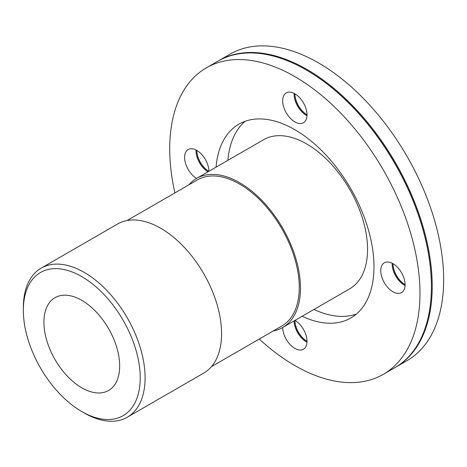 <?xml version="1.0" encoding="UTF-8"?>
<svg xmlns="http://www.w3.org/2000/svg" width="467" height="467" viewBox="0 0 467 467"><rect width="100%" height="100%" fill="white"/><g stroke="black" fill="none" stroke-linecap="round" stroke-linejoin="round"><path stroke-width="0.7" d="M188.861 184.85A86.091 49.706 60 0 1 196.566 178.412A86.091 49.706 60 0 1 262.903 201.481A86.091 49.706 60 0 1 300.485 288.116A86.091 49.706 60 0 1 282.652 327.525A86.091 49.706 60 0 1 273.23 330.98M127.082 220.517L197.424 179.906A84.369 48.708 60 0 1 262.442 202.509A84.369 48.708 60 0 1 299.265 287.409A84.369 48.708 60 0 1 281.794 326.036L211.446 366.648M81.789 411.567L84.223 412.974A86.091 49.706 -120 0 0 127.269 417.235L203.746 373.08A86.091 49.706 -120 0 0 221.574 333.671A86.091 49.706 -120 0 0 183.992 247.037A86.091 49.706 -120 0 0 117.655 223.973L41.178 268.128A86.091 49.706 -120 0 0 23.35 307.537L23.35 310.345A82.647 47.716 60 0 1 81.789 276.604A82.647 47.716 60 0 1 140.228 377.826A82.647 47.716 60 0 1 81.789 411.567A82.647 47.716 60 0 1 23.35 310.345M127.269 417.235A86.091 49.706 -120 0 0 145.097 377.826A86.091 49.706 -120 0 0 107.521 291.192A86.091 49.706 -120 0 0 41.178 268.128M282.652 327.525L349.73 288.799A86.091 49.706 -120 0 0 367.558 249.39A86.091 49.706 -120 0 0 329.982 162.755A86.091 49.706 -120 0 0 263.639 139.691L196.566 178.412M119.669 365.953A53.565 30.927 -120 0 0 96.284 312.049A53.565 30.927 -120 0 0 55.007 297.695A53.565 30.927 -120 0 0 55.007 359.549A53.565 30.927 -120 0 0 108.572 390.476A53.565 30.927 -120 0 0 119.669 365.953M306.48 341.897A17.793 10.274 60 0 1 294.117 320.905M307 342.177A17.221 9.941 60 0 1 306.276 341.786L306.276 341.786A17.221 9.941 60 0 1 294.105 320.911M294.916 320.444A17.221 9.941 -120 0 0 307.023 341.278M196.052 150.006A17.221 9.941 60 0 0 196.029 150.829A17.221 9.941 60 0 0 208.013 171.803A17.793 10.274 60 0 1 196.029 150.596M196.84 150.438A17.221 9.941 -120 0 0 208.825 171.336M306.48 115.402A17.793 10.274 60 0 1 294.105 93.972M307 115.682A17.221 9.941 60 0 1 306.276 115.291A17.221 9.941 60 0 1 294.105 94.206A17.221 9.941 60 0 1 294.122 93.382M294.916 93.814A17.221 9.941 -120 0 0 307.023 114.783M404.556 285.273A17.793 10.274 60 0 1 392.181 263.843M405.076 285.553A17.221 9.941 60 0 1 404.352 285.162A17.221 9.941 60 0 1 392.175 264.071A17.221 9.941 60 0 1 392.198 263.248M392.992 263.68A17.221 9.941 -120 0 0 405.099 284.654M295.033 320.38A17.221 9.941 60 0 1 307.023 341.354A17.221 9.941 60 0 1 303.457 349.234A17.221 9.941 60 0 1 294.846 348.382A17.221 9.941 60 0 1 282.675 327.513M196.584 178.406A17.221 9.941 60 0 1 184.599 157.426A17.221 9.941 60 0 1 188.166 149.545A17.221 9.941 60 0 1 201.347 154.063A17.221 9.941 60 0 1 208.947 171.266M294.846 93.774A17.221 9.941 60 0 1 306.095 108.945A17.221 9.941 60 0 1 303.457 122.745A17.221 9.941 60 0 1 290.188 118.128A17.221 9.941 60 0 1 282.675 100.802A17.221 9.941 60 0 1 286.236 92.921A17.221 9.941 60 0 1 294.846 93.774M405.099 284.73A17.221 9.941 60 0 1 401.532 292.611A17.221 9.941 60 0 1 384.312 282.669A17.221 9.941 60 0 1 384.312 262.793A17.221 9.941 60 0 1 392.922 263.645A17.221 9.941 60 0 1 405.099 284.73M395.164 367.494A176.958 102.168 -120 0 0 395.567 367.26L407.002 360.664A176.958 102.168 -120 0 0 443.65 279.651A176.958 102.168 -120 0 0 366.408 101.567A176.958 102.168 -120 0 0 230.038 54.16L218.609 60.757A176.958 102.168 -120 0 0 218.206 60.996M395.567 367.26A176.958 102.168 -120 0 0 432.22 286.253A176.958 102.168 -120 0 0 354.973 108.169A176.958 102.168 -120 0 0 218.609 60.757M259.255 339.048A176.958 102.168 -120 0 0 383.325 374.33L394.755 367.733A176.958 102.168 -120 0 0 431.409 286.72L431.409 286.253A176.386 101.835 -120 0 0 306.685 70.225L306.282 69.992A176.958 102.168 -120 0 0 217.797 61.23L206.367 67.826A176.958 102.168 -120 0 0 174.886 192.918M431.409 286.72A176.958 102.168 -120 0 0 306.282 69.992M383.325 374.33A176.958 102.168 -120 0 0 419.979 293.323A176.958 102.168 -120 0 0 342.731 115.238A176.958 102.168 -120 0 0 206.367 67.826M302.137 316.276A111.917 64.615 -120 0 0 350.805 317.998A111.917 64.615 -120 0 0 373.985 266.768A111.917 64.615 -120 0 0 325.131 154.139A111.917 64.615 -120 0 0 238.888 124.158A111.917 64.615 -120 0 0 216.046 167.168M245.122 121.286A111.917 64.615 -120 0 0 227.884 160.333M313.97 309.446A111.917 64.615 -120 0 0 356.409 314.04"/></g></svg>
